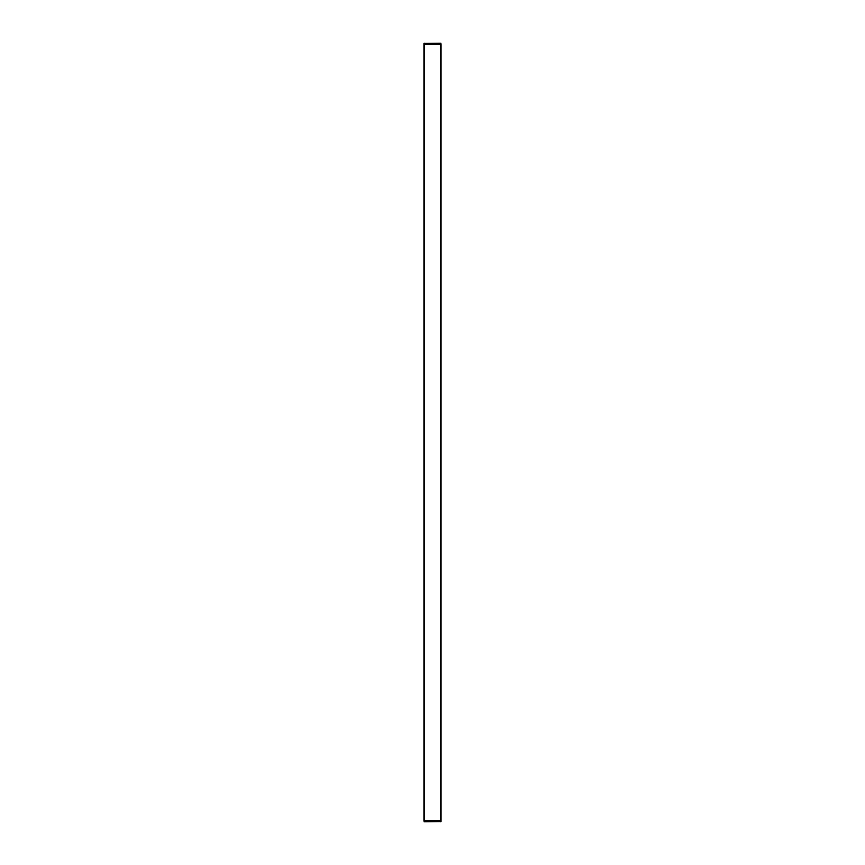 <?xml version="1.0" encoding="UTF-8"?>
<svg xmlns="http://www.w3.org/2000/svg" width="865" height="865" viewBox="0 0 865 865"><rect width="100%" height="100%" fill="white"/><g stroke="black" fill="none" stroke-linecap="round" stroke-linejoin="round"><path stroke-width="1.3" d="M440.869 43.25L423.937 43.445L440.869 43.25L441.074 44.548L441.074 820.452L423.926 820.452L424.131 821.75L441.064 821.555L424.131 821.75M423.937 43.445L423.926 44.548L440.75 44.548L440.728 43.25M440.728 821.75L440.75 44.548L441.064 821.555M424.272 43.25L424.272 821.75M423.926 44.548L423.926 820.452L423.926 44.548"/></g></svg>
